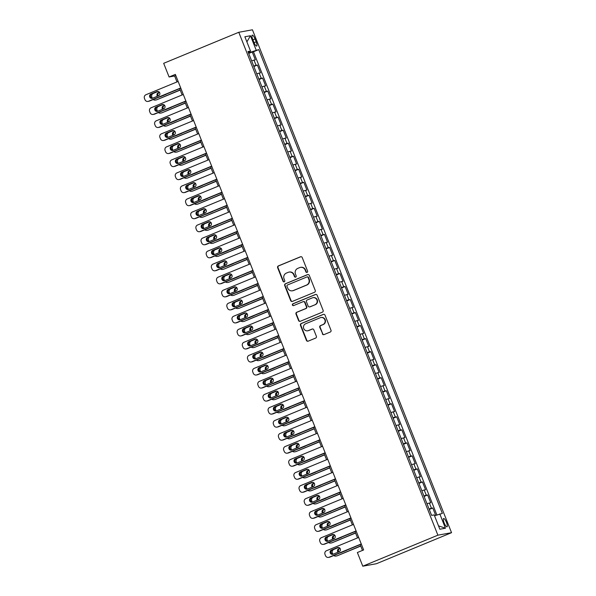 <?xml version="1.0" encoding="UTF-8"?>
<svg xmlns="http://www.w3.org/2000/svg" width="596" height="596" viewBox="0 0 596 596"><rect width="100%" height="100%" fill="white"/><g stroke="black" fill="none" stroke-linecap="round" stroke-linejoin="round"><path stroke-width="0.89" d="M307.089 272.387A0.961 0.931 -100.3 0 0 307.596 271.135L302.217 257.546A1.378 1.326 -100.3 0 0 300.481 256.779L278.362 265.913A1.378 1.326 -100.3 0 0 277.639 267.701L283.018 281.282A0.961 0.931 -100.3 0 0 284.232 281.826A0.961 0.931 -100.3 0 0 284.739 280.574L284.039 278.816A4.41 4.247 -100.3 0 1 286.356 273.102L288.196 272.342A4.41 4.247 -100.3 0 1 293.746 274.808L294.446 276.566A0.961 0.931 -100.3 0 0 295.661 277.103A0.961 0.931 -100.3 0 0 296.167 275.851L295.467 274.093A4.41 4.247 -100.3 0 1 297.784 268.379L299.624 267.619A4.41 4.247 -100.3 0 1 305.174 270.085L305.875 271.843A0.961 0.931 -100.3 0 0 307.089 272.387A0.961 0.931 -100.3 0 1 306.24 271.776L305.875 271.843M446.493 522.439A4.492 1.177 67.6 0 0 443.603 518.505A4.492 1.177 67.6 0 0 444.132 522.863A4.492 1.177 67.6 0 0 447.03 526.804A4.492 1.177 67.6 0 0 446.493 522.439M322.332 333.827A1.378 1.326 -100.3 0 0 324.068 334.594L330.273 332.032A1.378 1.326 -100.3 0 0 330.996 330.251L325.021 315.157A1.378 1.326 -100.3 0 0 323.285 314.39L301.174 323.524A1.378 1.326 -100.3 0 0 300.451 325.312L306.426 340.398A1.378 1.326 -100.3 0 0 308.154 341.173L315.656 338.074A1.378 1.326 -100.3 0 0 316.372 336.286L313.816 329.826A1.378 1.326 -100.3 0 0 312.08 329.059L308.363 330.594A3.688 3.554 -100.3 0 1 303.602 328.173A3.688 3.554 -100.3 0 1 305.659 323.755L320.216 317.735A3.688 3.554 -100.3 0 1 324.984 320.156A3.688 3.554 -100.3 0 1 322.928 324.582L320.499 325.58A1.378 1.326 -100.3 0 0 319.776 327.368L322.704 333.76A1.378 1.326 -100.3 0 0 323.993 334.624M238.78 32.281L163.677 63.31L169.093 76.988L175.351 74.403L363.627 549.937L357.369 552.522L362.785 566.2L437.889 535.178L238.78 32.281L252.436 29.8L451.545 532.69L437.889 535.178M314.532 292.264A1.378 1.326 -100.3 0 0 315.254 290.475L309.279 275.389A1.378 1.326 -100.3 0 0 307.543 274.614L285.424 283.748A1.378 1.326 -100.3 0 0 284.702 285.536L290.677 300.63A1.378 1.326 -100.3 0 0 292.413 301.397L314.532 292.264M317.147 295.273L323.121 310.36A1.378 1.326 -100.3 0 1 322.399 312.148L300.287 321.281A1.378 1.326 -100.3 0 1 298.551 320.514L295.996 314.055A1.378 1.326 -100.3 0 1 296.711 312.267L305.681 308.564A1.378 1.326 -100.3 0 0 306.404 306.776L304.712 302.492A1.378 1.326 -100.3 0 0 302.977 301.725L293.634 305.577A0.961 0.931 -100.3 0 1 292.39 304.943A0.961 0.931 -100.3 0 1 292.927 303.789L315.418 294.498A1.378 1.326 -100.3 0 1 317.147 295.273M435.691 515.354L432.778 507.993L429.247 509.446M429.06 508.984L431.43 508.239L429.366 503.024L430.714 502.778L427.623 494.963L424.091 496.423M423.905 495.954L426.274 495.209L424.21 489.994L425.559 489.748L422.46 481.933L418.928 483.393M418.75 482.924L421.119 482.179L419.055 476.971L420.396 476.725L417.304 468.903L413.773 470.363M413.587 469.894L415.956 469.149L413.892 463.941L415.241 463.695L412.149 455.88L408.618 457.333M408.431 456.871L410.8 456.126L408.737 450.911L410.085 450.665L406.986 442.85L403.455 444.311M403.268 443.841L405.638 443.096L403.574 437.881L404.922 437.635L401.831 429.82L398.299 431.28M398.113 430.811L400.482 430.066L398.419 424.859L399.767 424.613L396.668 416.79L393.144 418.25M392.958 417.781L395.327 417.036L393.263 411.829L394.604 411.583L391.512 403.768L387.981 405.22M387.795 404.751L390.164 404.013L388.1 398.798L389.449 398.553L386.357 390.738L382.826 392.198M382.639 391.728L385.009 390.983L382.945 385.768L384.293 385.523L381.194 377.708L377.663 379.168M377.484 378.698L379.846 377.953L377.782 372.738L379.13 372.5L376.039 364.678L372.507 366.138M372.321 365.668L374.69 364.923L372.627 359.716L373.975 359.47L370.876 351.655L367.352 353.108M367.166 352.638L369.535 351.893L367.471 346.686L368.812 346.44L365.72 338.625L362.189 340.078M362.003 339.616L364.372 338.871L362.308 333.656L363.657 333.41L360.565 325.595L357.034 327.055M356.848 326.586L359.217 325.841L357.153 320.626L358.501 320.387L355.402 312.565L351.871 314.025M351.692 313.556L354.061 312.811L351.998 307.603L353.339 307.357L350.247 299.535L346.716 300.995M346.529 300.526L348.898 299.781L346.835 294.573L348.183 294.327L345.091 286.512L341.56 287.965M341.374 287.503L343.743 286.758L341.679 281.543L343.028 281.297L339.929 273.482L336.397 274.942M336.211 274.473L338.58 273.728L336.517 268.513L337.865 268.267L334.773 260.452L331.242 261.912M331.056 261.443L333.425 260.698L331.361 255.49L332.71 255.244L329.61 247.422L326.087 248.882M325.9 248.413L328.269 247.668L326.206 242.46L327.547 242.214L324.455 234.399L320.924 235.852M320.737 235.39L323.106 234.645L321.043 229.43L322.391 229.184L319.3 221.369L315.768 222.83M315.582 222.36L317.951 221.615L315.887 216.4L317.236 216.154L314.137 208.339L310.605 209.799M310.427 209.33L312.788 208.585L310.725 203.378L312.073 203.132L308.981 195.309L305.45 196.769M305.264 196.3L307.633 195.555L305.569 190.347L306.918 190.102L303.818 182.287L300.295 183.739M300.108 183.277L302.477 182.532L300.414 177.317L301.755 177.072L298.663 169.257L295.132 170.717M294.945 170.247L297.315 169.502L295.251 164.287L296.599 164.042L293.508 156.226L289.976 157.687M289.79 157.217L292.159 156.472L290.096 151.257L291.444 151.019L288.345 143.196L284.814 144.657M284.635 144.187L287.004 143.442L284.94 138.235L286.281 137.989L283.189 130.174L279.658 131.627M279.472 131.157L281.841 130.412L279.777 125.205L281.126 124.959L278.034 117.144L274.503 118.604M274.316 118.135L276.686 117.39L274.622 112.175L275.97 111.929L272.871 104.114L269.34 105.574M269.154 105.105L271.523 104.36L269.459 99.145L270.808 98.906L267.716 91.084L264.184 92.544M263.998 92.075L266.367 91.33L264.304 86.122L265.652 85.876L262.553 78.061L259.029 79.514M258.843 79.044L261.212 78.299L259.148 73.092L260.489 72.846L257.397 65.031L253.68 66.022M253.866 66.484L257.397 65.031M252.749 39.381L253.881 42.249A4.351 1.14 67.6 0 0 256.682 46.056A4.351 1.14 67.6 0 0 256.168 41.832L255.036 38.963A4.351 1.14 67.6 0 0 252.227 35.149A4.351 1.14 67.6 0 0 252.749 39.381M434.521 515.778L442.366 513.409L258.731 49.602L248.487 52.895M439.781 513.879L445.458 528.212L439.848 529.233L434.179 514.899L431.593 515.369L247.958 51.561L250.543 51.092L244.867 36.766L250.476 35.745L256.153 50.071M436.853 514.937L253.479 51.777L252.242 52.001L255.334 59.816L251.616 60.807M261.212 78.299L262.553 78.061M266.367 91.33L267.716 91.084M271.523 104.36L272.871 104.114M276.686 117.39L278.034 117.144M281.841 130.412L283.189 130.174M287.004 143.442L288.345 143.196M292.159 156.472L293.508 156.226M297.315 169.502L298.663 169.257M302.477 182.532L303.818 182.287M307.633 195.555L308.981 195.309M312.788 208.585L314.137 208.339M317.951 221.615L319.3 221.369M323.106 234.645L324.455 234.399M328.269 247.668L329.61 247.422M333.425 260.698L334.773 260.452M338.58 273.728L339.929 273.482M343.743 286.758L345.091 286.512M348.898 299.781L350.247 299.535M354.061 312.811L355.402 312.565M359.217 325.841L360.565 325.595M364.372 338.871L365.72 338.625M369.535 351.893L370.876 351.655M374.69 364.923L376.039 364.678M379.846 377.953L381.194 377.708M385.009 390.983L386.357 390.738M390.164 404.013L391.512 403.768M395.327 417.036L396.668 416.79M400.482 430.066L401.831 429.82M405.638 443.096L406.986 442.85M410.8 456.126L412.149 455.88M415.956 469.149L417.304 468.903M421.119 482.179L422.46 481.933M426.274 495.209L427.623 494.963M431.43 508.239L432.778 507.993M249.664 52.411L249.381 51.688M362.785 566.2L376.434 563.719L451.545 532.69M169.093 76.988L174.628 75.983L176.982 81.928M179.634 88.625L182.138 94.958M184.79 101.655L187.293 107.98M189.945 114.678L192.456 121.01M195.108 127.708L197.611 134.04M200.263 140.738L202.774 147.07M205.419 153.768L207.93 160.093M210.582 166.791L213.085 173.123M215.737 179.821L218.248 186.153M220.9 192.851L223.403 199.183M226.055 205.881L228.559 212.213M231.211 218.903L233.721 225.236M236.374 231.933L238.877 238.266M241.529 244.963L244.04 251.296M246.692 257.993L249.195 264.326M251.847 271.024L254.35 277.349M257.003 284.046L259.513 290.379M262.166 297.076L264.669 303.409M267.321 310.106L269.832 316.439M272.476 323.136L274.987 329.461M277.639 336.159L280.142 342.491M282.795 349.189L285.305 355.521M287.957 362.219L290.461 368.551M293.113 375.249L295.616 381.574M298.268 388.272L300.779 394.604M303.431 401.302L305.934 407.634M308.586 414.332L311.097 420.664M313.749 427.362L316.252 433.694M318.905 440.384L321.408 446.717M324.06 453.414L326.571 459.747M329.223 466.445L331.726 472.777M334.378 479.475L336.889 485.807M339.534 492.505L342.044 498.83M344.697 505.527L347.2 511.86M349.852 518.557L352.363 524.89M355.015 531.587L357.518 537.92M360.17 544.617L362.465 550.413M175.783 75.498L174.628 75.983M248.711 53.461L252.242 52.001M253.479 51.777L258.731 49.602M248.241 52.269L250.543 51.092M259.148 73.092L256.779 73.837M264.304 86.122L261.935 86.867M269.459 99.145L267.09 99.89M274.622 112.175L272.253 112.92M279.777 125.205L277.408 125.95M284.94 138.235L282.571 138.98M290.096 151.257L287.726 152.002M295.251 164.287L292.882 165.032M300.414 177.317L298.045 178.062M305.569 190.347L303.2 191.093M310.725 203.378L308.363 204.123M315.887 216.4L313.518 217.145M321.043 229.43L318.674 230.175M326.206 242.46L323.837 243.205M331.361 255.49L328.992 256.235M336.517 268.513L334.147 269.258M341.679 281.543L339.31 282.288M346.835 294.573L344.466 295.318M351.998 307.603L349.629 308.348M357.153 320.626L354.784 321.371M362.308 333.656L359.939 334.401M367.471 346.686L365.102 347.431M372.627 359.716L370.258 360.461M377.782 372.738L375.42 373.483M382.945 385.768L380.576 386.513M388.1 398.798L385.731 399.543M393.263 411.829L390.894 412.574M398.419 424.859L396.049 425.604M403.574 437.881L401.205 438.626M408.737 450.911L406.368 451.656M413.892 463.941L411.523 464.686M419.055 476.971L416.686 477.716M424.21 489.994L421.841 490.739M429.366 503.024L426.997 503.769M246.886 41.869L250.476 35.745M445.458 528.212L438.522 525.881M306.24 271.776L305.547 270.018A4.41 4.247 -100.3 0 0 300.824 267.306L300.459 267.373M289.03 272.096L289.395 272.029A4.41 4.247 -100.3 0 1 294.119 274.741L294.811 276.499A0.961 0.931 -100.3 0 0 295.661 277.103M300.928 256.682A1.378 1.326 -100.3 0 0 300.846 256.712L278.727 265.846A1.378 1.326 -100.3 0 0 278.004 267.634L283.391 281.215A0.961 0.931 -100.3 0 0 284.232 281.826M307.99 274.518A1.378 1.326 -100.3 0 0 307.909 274.547L285.789 283.681A1.378 1.326 -100.3 0 0 285.067 285.469L291.042 300.563A1.378 1.326 -100.3 0 0 292.331 301.427M308.11 277.505A0.961 0.931 -100.3 0 0 306.895 276.961L287.488 284.985A0.961 0.931 -100.3 0 0 286.981 286.236L287.712 288.084A4.41 4.247 -100.3 0 0 293.262 290.557L306.538 285.074A4.41 4.247 -100.3 0 0 308.847 279.36L308.11 277.505L308.482 277.438A0.961 0.931 -100.3 0 0 307.447 276.842L307.082 276.909M292.435 290.803L292.8 290.736A4.41 4.247 -100.3 0 0 293.634 290.49L293.262 290.557M308.482 277.438L309.22 279.293A4.41 4.247 -100.3 0 1 306.903 285.007L293.634 290.49M303.237 301.643L303.602 301.576A1.378 1.326 -100.3 0 1 305.077 302.425L306.776 306.709A1.378 1.326 -100.3 0 1 306.053 308.497L297.084 312.2A1.378 1.326 -100.3 0 0 296.361 313.988L298.916 320.447A1.378 1.326 -100.3 0 0 300.205 321.311M315.858 294.402A1.378 1.326 -100.3 0 0 315.783 294.431L293.299 303.722A0.961 0.931 -100.3 0 0 293.634 305.577M314.993 304.72A3.688 3.554 -100.3 0 0 312.975 297.672A3.688 3.554 -100.3 0 0 312.282 297.881L307.156 299.997A1.378 1.326 -100.3 0 0 306.433 301.785L308.125 306.068A1.378 1.326 -100.3 0 0 309.86 306.836L315.358 304.653A3.688 3.554 -100.3 0 0 313.347 297.605L312.975 297.672M309.6 306.918L309.972 306.851A1.378 1.326 -100.3 0 0 310.233 306.769L309.86 306.836M315.358 304.653L310.233 306.769M320.916 317.534L321.281 317.467A3.688 3.554 -100.3 0 1 323.293 324.515L320.871 325.513A1.378 1.326 -100.3 0 0 320.149 327.301L322.704 333.76M307.67 330.795L308.043 330.728A3.688 3.554 -100.3 0 0 308.735 330.527L308.363 330.594M312.527 328.962A1.378 1.326 -100.3 0 0 312.453 328.992L308.735 330.527M323.732 314.293A1.378 1.326 -100.3 0 0 323.658 314.315L301.539 323.457A1.378 1.326 -100.3 0 0 300.816 325.245L306.791 340.331A1.378 1.326 -100.3 0 0 308.08 341.195M152.285 98.184L151.838 97.051A2.809 2.704 -100.3 0 1 153.306 93.408L158.044 91.449M180.141 89.907L156.808 99.755A2.809 2.704 79.7 0 1 156.279 99.912L155.355 100.076A2.809 2.704 -100.3 0 0 155.884 99.927M180.208 90.093L156.808 99.755M251.065 59.406L249.277 54.884M159.519 92.425L159.199 92.551A2.242 2.16 -100.3 0 0 158.238 95.881M159.244 97.044A2.242 2.16 -100.3 0 0 159.929 96.887L165.941 94.406A2.242 2.16 -100.3 0 0 166.537 94.034M159.4 92.253L158.275 92.723A2.242 2.16 -100.3 0 0 157.433 96.217M153.224 99.532A2.809 2.704 -100.3 0 0 155.355 100.076M180.715 87.962L148.508 101.268A2.809 2.704 -100.3 0 1 144.97 99.696L144.456 98.392A2.809 2.704 -100.3 0 1 145.931 94.749L178.137 81.451M147.979 101.424L148.903 101.253A2.809 2.704 79.7 0 0 149.432 101.096L180.789 88.148M152.554 98.236A2.242 2.16 79.7 0 1 149.648 96.761A2.242 2.16 79.7 0 1 150.9 94.064L156.904 91.583A2.242 2.16 79.7 0 1 159.81 93.058A2.242 2.16 79.7 0 1 158.558 95.747L152.554 98.236M152.576 98.221A2.242 2.16 79.7 0 1 151.824 93.892L157.798 91.426M157.441 111.214L156.994 110.081A2.809 2.704 -100.3 0 1 158.469 106.438L163.207 104.479M185.296 102.937L161.97 112.786A2.809 2.704 79.7 0 1 161.441 112.942L160.518 113.106A2.809 2.704 -100.3 0 0 161.047 112.949M185.371 103.115L161.97 112.786M256.22 72.436L254.432 67.914M164.675 105.447L164.362 105.581A2.242 2.16 -100.3 0 0 163.401 108.912M164.407 110.074A2.242 2.16 -100.3 0 0 165.085 109.917L171.097 107.436A2.242 2.16 -100.3 0 0 171.693 107.064M164.556 105.283L163.438 105.745A2.242 2.16 -100.3 0 0 162.596 109.239M158.38 112.562A2.809 2.704 -100.3 0 0 160.518 113.106M162.604 124.244L162.149 123.104A2.809 2.704 -100.3 0 1 163.624 119.468L168.363 117.509M190.452 115.959L167.126 125.816A2.809 2.704 79.7 0 1 166.597 125.965L165.673 126.136A2.809 2.704 -100.3 0 0 166.202 125.98M190.526 116.145L167.126 125.816M261.383 85.459L259.588 80.944M169.838 118.477L169.517 118.611A2.242 2.16 -100.3 0 0 168.556 121.942M169.562 123.104A2.242 2.16 -100.3 0 0 170.247 122.947L176.252 120.466A2.242 2.16 -100.3 0 0 176.856 120.087M169.718 118.313L168.594 118.775A2.242 2.16 -100.3 0 0 167.752 122.269M163.542 125.592A2.809 2.704 -100.3 0 0 165.673 126.136M167.759 137.274L167.312 136.134A2.809 2.704 -100.3 0 1 168.78 132.491L173.525 130.539M195.615 128.989L172.281 138.838A2.809 2.704 79.7 0 1 171.752 138.995L170.836 139.166A2.809 2.704 -100.3 0 0 171.365 139.01M195.689 129.176L172.281 138.838M266.539 98.489L264.751 93.974M174.993 131.507L174.673 131.634A2.242 2.16 -100.3 0 0 173.712 134.964M174.717 136.126A2.242 2.16 -100.3 0 0 175.403 135.977L181.415 133.489A2.242 2.16 -100.3 0 0 182.011 133.117M174.874 131.344L173.756 131.805A2.242 2.16 -100.3 0 0 172.915 135.299M168.698 138.615A2.809 2.704 -100.3 0 0 170.836 139.166M172.922 150.296L172.468 149.164A2.809 2.704 -100.3 0 1 173.943 145.521L178.681 143.561M200.77 142.019L177.444 151.868A2.809 2.704 79.7 0 1 176.915 152.025L175.991 152.189A2.809 2.704 -100.3 0 0 176.52 152.04M200.845 142.206L177.444 151.868M271.694 111.519L269.906 106.997M180.156 144.537L179.836 144.664A2.242 2.16 -100.3 0 0 178.874 147.994M179.88 149.156A2.242 2.16 -100.3 0 0 180.566 149L186.57 146.519A2.242 2.16 -100.3 0 0 187.166 146.147M180.037 144.374L178.912 144.835A2.242 2.16 -100.3 0 0 178.07 148.329M173.853 151.645A2.809 2.704 -100.3 0 0 175.991 152.189M185.877 100.992L153.664 114.298A2.809 2.704 -100.3 0 1 150.132 112.726L149.618 111.422A2.809 2.704 -100.3 0 1 151.086 107.779L183.3 94.473M153.135 114.447L154.059 114.283A2.809 2.704 79.7 0 0 154.588 114.127L185.952 101.171M157.709 111.258A2.242 2.16 79.7 0 1 154.804 109.783A2.242 2.16 79.7 0 1 156.055 107.094L162.067 104.613A2.242 2.16 79.7 0 1 164.965 106.081A2.242 2.16 79.7 0 1 163.714 108.777L157.709 111.258M157.739 111.251A2.242 2.16 79.7 0 1 156.979 106.922L162.961 104.456M191.033 114.015L158.827 127.321A2.809 2.704 -100.3 0 1 155.288 125.749L154.774 124.452A2.809 2.704 -100.3 0 1 156.249 120.809L188.455 107.504M158.298 127.477L159.214 127.313A2.809 2.704 79.7 0 0 159.75 127.157L191.107 114.201M162.864 124.288A2.242 2.16 79.7 0 1 159.966 122.813A2.242 2.16 79.7 0 1 161.218 120.116L167.223 117.636A2.242 2.16 79.7 0 1 170.128 119.111A2.242 2.16 79.7 0 1 168.877 121.808L162.864 124.288M162.894 124.281A2.242 2.16 79.7 0 1 162.142 119.952L168.117 117.479M196.196 127.045L163.982 140.351A2.809 2.704 -100.3 0 1 160.451 138.779L159.929 137.475A2.809 2.704 -100.3 0 1 161.404 133.839L193.611 120.534M163.453 140.507L164.377 140.336A2.809 2.704 79.7 0 0 164.906 140.187L196.263 127.231M168.027 137.318A2.242 2.16 79.7 0 1 165.122 135.843A2.242 2.16 79.7 0 1 166.373 133.146L172.386 130.666A2.242 2.16 79.7 0 1 175.284 132.141A2.242 2.16 79.7 0 1 174.032 134.838L168.027 137.318M168.057 137.304A2.242 2.16 79.7 0 1 167.297 132.982L173.28 130.509M201.351 140.075L169.137 153.381A2.809 2.704 -100.3 0 1 165.606 151.809L165.092 150.505A2.809 2.704 -100.3 0 1 166.56 146.862L198.773 133.564M168.608 153.537L169.532 153.366A2.809 2.704 79.7 0 0 170.061 153.209L201.426 140.261M173.183 150.348A2.242 2.16 79.7 0 1 170.285 148.873A2.242 2.16 79.7 0 1 171.536 146.176L177.541 143.696A2.242 2.16 79.7 0 1 180.446 145.171A2.242 2.16 79.7 0 1 179.195 147.86L173.183 150.348M173.213 150.334A2.242 2.16 79.7 0 1 172.453 146.005L178.435 143.539M178.077 163.326L177.63 162.194A2.809 2.704 -100.3 0 1 179.098 158.551L183.836 156.592M205.933 155.049L182.6 164.898A2.809 2.704 79.7 0 1 182.071 165.055L181.147 165.219A2.809 2.704 -100.3 0 0 181.676 165.062M206 155.228L182.6 164.898M276.857 124.549L275.069 120.027M185.311 157.56L184.991 157.694A2.242 2.16 -100.3 0 0 184.03 161.024M185.036 162.186A2.242 2.16 -100.3 0 0 185.721 162.03L191.726 159.549A2.242 2.16 -100.3 0 0 192.329 159.177M185.192 157.396L184.067 157.865A2.242 2.16 -100.3 0 0 183.225 161.352M179.016 164.675A2.809 2.704 -100.3 0 0 181.147 165.219M206.507 153.105L174.3 166.411A2.809 2.704 -100.3 0 1 170.761 164.839L170.247 163.535A2.809 2.704 -100.3 0 1 171.722 159.892L203.929 146.586M173.771 166.567L174.695 166.396A2.809 2.704 79.7 0 0 175.224 166.239L206.581 153.284M178.338 163.371A2.242 2.16 79.7 0 1 175.44 161.903A2.242 2.16 79.7 0 1 176.692 159.206L182.696 156.726A2.242 2.16 79.7 0 1 185.602 158.201A2.242 2.16 79.7 0 1 184.35 160.89L178.338 163.371A2.242 2.16 79.7 0 1 177.615 159.035L183.59 156.569M183.233 176.356L182.786 175.217A2.809 2.704 -100.3 0 1 184.261 171.581L188.999 169.622M211.088 168.079L187.762 177.928A2.809 2.704 79.7 0 1 187.233 178.077L186.31 178.249A2.809 2.704 -100.3 0 0 186.839 178.092M211.163 168.258L187.762 177.928M282.012 137.579L280.224 133.057M190.467 170.59L190.154 170.724A2.242 2.16 -100.3 0 0 189.193 174.054M190.191 175.217A2.242 2.16 -100.3 0 0 190.876 175.06L196.889 172.579A2.242 2.16 -100.3 0 0 197.485 172.199M190.347 170.426L189.23 170.888A2.242 2.16 -100.3 0 0 188.388 174.382M184.171 177.705A2.809 2.704 -100.3 0 0 186.31 178.249M211.669 166.135L179.456 179.433A2.809 2.704 -100.3 0 1 175.924 177.861L175.403 176.565A2.809 2.704 -100.3 0 1 176.878 172.922L209.092 159.616M178.927 179.59L179.85 179.426A2.809 2.704 79.7 0 0 180.379 179.269L211.744 166.314M183.501 176.401A2.242 2.16 79.7 0 1 180.595 174.926A2.242 2.16 79.7 0 1 181.847 172.237L187.859 169.748A2.242 2.16 79.7 0 1 190.757 171.223A2.242 2.16 79.7 0 1 189.506 173.92L183.501 176.401M183.531 176.394A2.242 2.16 79.7 0 1 182.771 172.065L188.753 169.592M188.396 189.386L187.941 188.247A2.809 2.704 -100.3 0 1 189.416 184.611L194.154 182.652M216.244 181.102L192.918 190.951A2.809 2.704 79.7 0 1 192.389 191.107L191.465 191.279A2.809 2.704 -100.3 0 0 191.994 191.122M216.318 181.288L192.918 190.951M287.175 150.602L285.38 146.087M195.63 183.62L195.309 183.754A2.242 2.16 -100.3 0 0 194.348 187.077M195.354 188.239A2.242 2.16 -100.3 0 0 196.039 188.09L202.044 185.609A2.242 2.16 -100.3 0 0 202.64 185.229M195.51 183.456L194.385 183.918A2.242 2.16 -100.3 0 0 193.544 187.412M189.327 190.727A2.809 2.704 -100.3 0 0 191.465 191.279M216.825 179.158L184.618 192.463A2.809 2.704 -100.3 0 1 181.08 190.891L180.566 189.588A2.809 2.704 -100.3 0 1 182.033 185.952L214.247 172.646M184.089 192.62L185.006 192.456A2.809 2.704 79.7 0 0 185.535 192.299L216.899 179.344M188.656 189.431A2.242 2.16 79.7 0 1 185.758 187.956A2.242 2.16 79.7 0 1 187.01 185.259L193.015 182.778A2.242 2.16 79.7 0 1 195.92 184.253A2.242 2.16 79.7 0 1 194.668 186.95L188.656 189.431A2.242 2.16 79.7 0 1 187.926 185.095L193.909 182.622M193.551 202.409L193.104 201.277A2.809 2.704 -100.3 0 1 194.572 197.634L199.317 195.674M221.407 194.132L198.073 203.981A2.809 2.704 79.7 0 1 197.544 204.137L196.62 204.309A2.809 2.704 -100.3 0 0 197.149 204.152M221.474 194.318L198.073 203.981M292.331 163.632L290.543 159.11M200.785 196.65L200.465 196.777A2.242 2.16 -100.3 0 0 199.504 200.107M200.509 201.269A2.242 2.16 -100.3 0 0 201.195 201.113L207.207 198.632A2.242 2.16 -100.3 0 0 207.803 198.259M200.666 196.486L199.548 196.948A2.242 2.16 -100.3 0 0 198.699 200.442M194.49 203.757A2.809 2.704 -100.3 0 0 196.62 204.309M221.988 192.188L189.774 205.493A2.809 2.704 -100.3 0 1 186.235 203.921L185.721 202.618A2.809 2.704 -100.3 0 1 187.196 198.982L219.403 185.676M189.245 205.65L190.169 205.478A2.809 2.704 79.7 0 0 190.698 205.322L222.055 192.374M193.819 202.461A2.242 2.16 79.7 0 1 190.914 200.986A2.242 2.16 79.7 0 1 192.165 198.289L198.177 195.808A2.242 2.16 79.7 0 1 201.075 197.283A2.242 2.16 79.7 0 1 199.824 199.98L193.819 202.461M193.842 202.446A2.242 2.16 79.7 0 1 193.089 198.125L199.071 195.652M198.714 215.439L198.259 214.307A2.809 2.704 -100.3 0 1 199.735 210.664L204.473 208.704M226.562 207.162L203.236 217.011A2.809 2.704 79.7 0 1 202.707 217.167L201.783 217.331A2.809 2.704 -100.3 0 0 202.312 217.175M226.636 207.341L203.236 217.011M297.486 176.662L295.698 172.14M205.94 209.673L205.627 209.807A2.242 2.16 -100.3 0 0 204.666 213.137M206.134 214.106A2.242 2.16 -100.3 0 0 206.38 214.135L212.362 211.662A2.242 2.16 -100.3 0 0 212.958 211.289M205.829 209.509L204.704 209.978A2.242 2.16 -100.3 0 0 203.862 213.472M205.672 214.299A2.242 2.16 -100.3 0 0 206.35 214.143M199.645 216.788A2.809 2.704 -100.3 0 0 201.783 217.331M203.869 228.469L203.415 227.329A2.809 2.704 -100.3 0 1 204.89 223.694L209.628 221.734M231.725 220.192L208.391 230.041A2.809 2.704 79.7 0 1 207.862 230.198L206.939 230.361A2.809 2.704 -100.3 0 0 207.468 230.205M231.792 220.371L208.391 230.041M302.649 189.692L300.853 185.17M211.103 222.703L210.783 222.837A2.242 2.16 -100.3 0 0 209.822 226.167M210.828 227.329A2.242 2.16 -100.3 0 0 211.513 227.173L217.518 224.692A2.242 2.16 -100.3 0 0 218.121 224.32M210.984 222.539L209.859 223.001A2.242 2.16 -100.3 0 0 209.017 226.495M204.808 229.818A2.809 2.704 -100.3 0 0 206.939 230.361M209.025 241.499L208.578 240.359A2.809 2.704 -100.3 0 1 210.045 236.724L214.791 234.764M236.88 233.215L213.547 243.064A2.809 2.704 79.7 0 1 213.018 243.22L212.101 243.391A2.809 2.704 -100.3 0 0 212.63 243.235M236.955 233.401L213.547 243.064M307.804 202.715L306.016 198.2M216.259 235.733L215.938 235.867A2.242 2.16 -100.3 0 0 214.985 239.19M216.452 240.166A2.242 2.16 -100.3 0 0 216.698 240.188L222.68 237.722A2.242 2.16 -100.3 0 0 223.276 237.342M216.139 235.569L215.022 236.031A2.242 2.16 -100.3 0 0 214.18 239.525M215.983 240.359A2.242 2.16 -100.3 0 0 216.668 240.203M209.963 242.84A2.809 2.704 -100.3 0 0 212.101 243.391M214.188 254.529L213.733 253.389A2.809 2.704 -100.3 0 1 215.208 249.746L219.946 247.794M242.036 246.245L218.71 256.094A2.809 2.704 79.7 0 1 218.181 256.25L217.257 256.422A2.809 2.704 -100.3 0 0 217.786 256.265M242.11 246.431L218.71 256.094M312.96 215.745L311.172 211.222M221.421 248.763L221.101 248.89A2.242 2.16 -100.3 0 0 220.14 252.22M221.146 253.382A2.242 2.16 -100.3 0 0 221.831 253.225L227.836 250.745A2.242 2.16 -100.3 0 0 228.432 250.372M221.302 248.599L220.177 249.061A2.242 2.16 -100.3 0 0 219.335 252.555M215.119 255.87A2.809 2.704 -100.3 0 0 217.257 256.422M219.343 267.552L218.896 266.419A2.809 2.704 -100.3 0 1 220.364 262.776L225.102 260.817M247.198 259.275L223.865 269.124A2.809 2.704 79.7 0 1 223.336 269.28L222.412 269.444A2.809 2.704 -100.3 0 0 222.941 269.288M247.265 259.454L223.865 269.124M318.122 228.775L316.334 224.252M226.577 261.786L226.256 261.92A2.242 2.16 -100.3 0 0 225.295 265.25M226.771 266.218A2.242 2.16 -100.3 0 0 227.016 266.248L232.999 263.775A2.242 2.16 -100.3 0 0 233.595 263.402M226.458 261.622L225.333 262.091A2.242 2.16 -100.3 0 0 224.491 265.585M226.301 266.412A2.242 2.16 -100.3 0 0 226.987 266.256M220.282 268.9A2.809 2.704 -100.3 0 0 222.412 269.444M224.498 280.582L224.051 279.442A2.809 2.704 -100.3 0 1 225.526 275.806L230.265 273.847M252.354 272.305L229.028 282.154A2.809 2.704 79.7 0 1 228.499 282.31L227.575 282.474A2.809 2.704 -100.3 0 0 228.104 282.318M252.428 272.484L229.028 282.154M323.278 241.805L321.49 237.282M231.732 274.816L231.419 274.95A2.242 2.16 -100.3 0 0 230.458 278.28M231.464 279.442A2.242 2.16 -100.3 0 0 232.142 279.286L238.154 276.805A2.242 2.16 -100.3 0 0 238.75 276.432M231.613 274.652L230.496 275.114A2.242 2.16 -100.3 0 0 229.654 278.608M225.437 281.93A2.809 2.704 -100.3 0 0 227.575 282.474M229.661 293.612L229.207 292.472A2.809 2.704 -100.3 0 1 230.682 288.837L235.42 286.877M257.509 285.328L234.183 295.176A2.809 2.704 79.7 0 1 233.654 295.333L232.731 295.504A2.809 2.704 -100.3 0 0 233.26 295.348M257.584 285.514L234.183 295.176M328.441 254.827L326.645 250.313M236.895 287.846L236.575 287.98A2.242 2.16 -100.3 0 0 235.614 291.31M237.089 292.278A2.242 2.16 -100.3 0 0 237.335 292.301L243.31 289.835A2.242 2.16 -100.3 0 0 243.913 289.455M236.776 287.682L235.651 288.144A2.242 2.16 -100.3 0 0 234.809 291.638M236.619 292.472A2.242 2.16 -100.3 0 0 237.305 292.316M230.6 294.953A2.809 2.704 -100.3 0 0 232.731 295.504M234.817 306.642L234.37 305.502A2.809 2.704 -100.3 0 1 235.837 301.859L240.583 299.907M262.672 298.358L239.339 308.207A2.809 2.704 79.7 0 1 238.81 308.363L237.893 308.534A2.809 2.704 -100.3 0 0 238.422 308.378M262.747 298.544L239.339 308.207M333.596 267.857L331.808 263.343M242.05 300.876L241.73 301.002A2.242 2.16 -100.3 0 0 240.769 304.332M241.775 305.495A2.242 2.16 -100.3 0 0 242.46 305.346L248.472 302.857A2.242 2.16 -100.3 0 0 249.068 302.485M241.931 300.712L240.814 301.174A2.242 2.16 -100.3 0 0 239.972 304.668M235.755 307.983A2.809 2.704 -100.3 0 0 237.893 308.534M239.979 319.665L239.525 318.532A2.809 2.704 -100.3 0 1 241 314.889L245.738 312.93M267.827 311.388L244.502 321.237A2.809 2.704 79.7 0 1 243.973 321.393L243.049 321.557A2.809 2.704 -100.3 0 0 243.578 321.408M267.902 311.574L244.502 321.237M338.751 280.887L336.964 276.365M247.213 313.906L246.893 314.032A2.242 2.16 -100.3 0 0 245.932 317.363M247.4 318.331A2.242 2.16 -100.3 0 0 247.645 318.361L253.628 315.887A2.242 2.16 -100.3 0 0 254.224 315.515M247.094 313.734L245.969 314.204A2.242 2.16 -100.3 0 0 245.127 317.698M246.938 318.525A2.242 2.16 -100.3 0 0 247.623 318.368M240.911 321.013A2.809 2.704 -100.3 0 0 243.049 321.557M245.135 332.695L244.688 331.555A2.809 2.704 -100.3 0 1 246.155 327.919L250.894 325.96M272.99 324.418L249.657 334.267A2.809 2.704 79.7 0 1 249.128 334.423L248.204 334.587A2.809 2.704 -100.3 0 0 248.733 334.43M273.057 324.596L249.657 334.267M343.914 293.917L342.126 289.395M252.369 326.928L252.048 327.062A2.242 2.16 -100.3 0 0 251.087 330.393M252.093 331.555A2.242 2.16 -100.3 0 0 252.779 331.398L258.783 328.918A2.242 2.16 -100.3 0 0 259.387 328.545M252.25 326.764L251.125 327.226A2.242 2.16 -100.3 0 0 250.283 330.72M246.073 334.043A2.809 2.704 -100.3 0 0 248.204 334.587M250.29 345.725L249.843 344.585A2.809 2.704 -100.3 0 1 251.318 340.949L256.056 338.99M278.146 337.44L254.82 347.297A2.809 2.704 79.7 0 1 254.291 347.446L253.367 347.617A2.809 2.704 -100.3 0 0 253.896 347.461M278.22 337.627L254.82 347.297M349.07 306.94L347.282 302.425M257.524 339.958L257.211 340.092A2.242 2.16 -100.3 0 0 256.25 343.423M257.248 344.585A2.242 2.16 -100.3 0 0 257.934 344.428L263.946 341.948A2.242 2.16 -100.3 0 0 264.542 341.568M257.405 339.795L256.287 340.256A2.242 2.16 -100.3 0 0 255.446 343.75M251.229 347.073A2.809 2.704 -100.3 0 0 253.367 347.617M255.453 358.755L254.999 357.615A2.809 2.704 -100.3 0 1 256.474 353.972L261.212 352.02M283.301 350.47L259.975 360.319A2.809 2.704 79.7 0 1 259.446 360.476L258.522 360.647A2.809 2.704 -100.3 0 0 259.051 360.491M283.376 350.657L259.975 360.319M354.233 319.97L352.437 315.455M262.687 352.988L262.367 353.115A2.242 2.16 -100.3 0 0 261.406 356.445M262.411 357.607A2.242 2.16 -100.3 0 0 263.097 357.458L269.101 354.97A2.242 2.16 -100.3 0 0 269.697 354.598M262.568 352.825L261.443 353.286A2.242 2.16 -100.3 0 0 260.601 356.78M256.384 360.096A2.809 2.704 -100.3 0 0 258.522 360.647M227.143 205.218L194.929 218.523A2.809 2.704 -100.3 0 1 191.398 216.951L190.884 215.648A2.809 2.704 -100.3 0 1 192.352 212.005L224.565 198.699M194.4 218.68L195.324 218.508A2.809 2.704 79.7 0 0 195.853 218.352L227.218 205.397M198.975 215.484A2.242 2.16 79.7 0 1 196.069 214.016A2.242 2.16 79.7 0 1 197.321 211.319L203.333 208.838A2.242 2.16 79.7 0 1 206.231 210.314A2.242 2.16 79.7 0 1 204.987 213.003L198.975 215.484A2.242 2.16 79.7 0 1 198.245 211.148L204.227 208.682M232.298 218.248L200.092 231.546A2.809 2.704 -100.3 0 1 196.553 229.981L196.039 228.678A2.809 2.704 -100.3 0 1 197.514 225.035L229.721 211.729M199.563 231.702L200.487 231.539A2.809 2.704 79.7 0 0 201.016 231.382L232.373 218.427M204.13 228.514A2.242 2.16 79.7 0 1 201.232 227.039A2.242 2.16 79.7 0 1 202.484 224.349L208.488 221.861A2.242 2.16 79.7 0 1 211.394 223.336A2.242 2.16 79.7 0 1 210.142 226.033L204.13 228.514M204.16 228.506A2.242 2.16 79.7 0 1 203.407 224.178L209.382 221.712M237.461 231.27L205.248 244.576A2.809 2.704 -100.3 0 1 201.716 243.004L201.195 241.7A2.809 2.704 -100.3 0 1 202.67 238.065L234.884 224.759M204.719 244.732L205.642 244.569A2.809 2.704 79.7 0 0 206.171 244.412L237.528 231.457M209.293 241.544A2.242 2.16 79.7 0 1 206.387 240.069A2.242 2.16 79.7 0 1 207.639 237.372L213.651 234.891A2.242 2.16 79.7 0 1 216.549 236.366A2.242 2.16 79.7 0 1 215.298 239.063L209.293 241.544A2.242 2.16 79.7 0 1 208.563 237.208L214.545 234.735M242.617 244.3L210.41 257.606A2.809 2.704 -100.3 0 1 206.872 256.034L206.358 254.73A2.809 2.704 -100.3 0 1 207.825 251.095L240.039 237.789M209.881 257.763L210.798 257.591A2.809 2.704 79.7 0 0 211.327 257.435L242.691 244.487M214.448 254.574A2.242 2.16 79.7 0 1 211.55 253.099A2.242 2.16 79.7 0 1 212.802 250.402L218.806 247.921A2.242 2.16 79.7 0 1 221.712 249.396A2.242 2.16 79.7 0 1 220.46 252.093L214.448 254.574M214.478 254.559A2.242 2.16 79.7 0 1 213.718 250.238L219.7 247.765M247.772 257.33L215.566 270.636A2.809 2.704 -100.3 0 1 212.027 269.064L211.513 267.76A2.809 2.704 -100.3 0 1 212.988 264.117L245.194 250.819M215.037 270.793L215.961 270.621A2.809 2.704 79.7 0 0 216.49 270.465L247.847 257.509M219.611 267.604A2.242 2.16 79.7 0 1 216.706 266.129A2.242 2.16 79.7 0 1 217.957 263.432L223.962 260.951A2.242 2.16 79.7 0 1 226.867 262.426A2.242 2.16 79.7 0 1 225.616 265.116L219.611 267.604A2.242 2.16 79.7 0 1 218.881 263.261L223.962 260.951M252.935 270.361L220.721 283.666A2.809 2.704 -100.3 0 1 217.19 282.094L216.676 280.791A2.809 2.704 -100.3 0 1 218.143 277.147L250.357 263.842M220.192 283.815L221.116 283.651A2.809 2.704 79.7 0 0 221.645 283.495L253.009 270.539M224.766 280.627A2.242 2.16 79.7 0 1 221.861 279.151A2.242 2.16 79.7 0 1 223.113 276.462L229.125 273.981A2.242 2.16 79.7 0 1 232.023 275.449A2.242 2.16 79.7 0 1 230.771 278.146L224.766 280.627M224.796 280.619A2.242 2.16 79.7 0 1 224.036 276.291L230.019 273.825M258.09 283.383L225.884 296.689A2.809 2.704 -100.3 0 1 222.345 295.117L221.831 293.813A2.809 2.704 -100.3 0 1 223.306 290.178L255.513 276.872M225.355 296.845L226.271 296.681A2.809 2.704 79.7 0 0 226.808 296.525L258.165 283.569M229.922 293.657A2.242 2.16 79.7 0 1 227.024 292.182A2.242 2.16 79.7 0 1 228.275 289.485L234.28 287.004A2.242 2.16 79.7 0 1 237.186 288.479A2.242 2.16 79.7 0 1 235.934 291.176L229.922 293.657M229.952 293.642A2.242 2.16 79.7 0 1 229.199 289.321L234.28 287.004M263.253 296.413L231.039 309.719A2.809 2.704 -100.3 0 1 227.508 308.147L226.987 306.843A2.809 2.704 -100.3 0 1 228.462 303.208L260.668 289.902M230.51 309.875L231.434 309.704A2.809 2.704 79.7 0 0 231.963 309.555L263.32 296.599M235.085 306.687A2.242 2.16 79.7 0 1 232.179 305.212A2.242 2.16 79.7 0 1 233.431 302.515L239.443 300.034A2.242 2.16 79.7 0 1 242.341 301.509A2.242 2.16 79.7 0 1 241.089 304.206L235.085 306.687M235.115 306.672A2.242 2.16 79.7 0 1 234.355 302.351L240.337 299.877M268.409 309.443L236.195 322.749A2.809 2.704 -100.3 0 1 232.663 321.177L232.149 319.873A2.809 2.704 -100.3 0 1 233.617 316.23L265.831 302.932M235.666 322.905L236.59 322.734A2.809 2.704 79.7 0 0 237.119 322.578L268.483 309.629M240.24 319.717A2.242 2.16 79.7 0 1 237.342 318.242A2.242 2.16 79.7 0 1 238.594 315.545L244.598 313.064A2.242 2.16 79.7 0 1 247.504 314.539A2.242 2.16 79.7 0 1 246.252 317.228L240.24 319.717M240.27 319.702A2.242 2.16 79.7 0 1 239.51 315.373L244.598 313.064M273.564 322.473L241.358 335.779A2.809 2.704 -100.3 0 1 237.819 334.207L237.305 332.903A2.809 2.704 -100.3 0 1 238.78 329.26L270.986 315.954M240.829 335.928L241.752 335.764A2.809 2.704 79.7 0 0 242.281 335.608L273.639 322.652M245.396 332.739A2.242 2.16 79.7 0 1 242.498 331.264A2.242 2.16 79.7 0 1 243.749 328.575L249.754 326.094A2.242 2.16 79.7 0 1 252.659 327.562A2.242 2.16 79.7 0 1 251.408 330.259L245.396 332.739M245.425 332.732A2.242 2.16 79.7 0 1 244.673 328.403L250.648 325.938M278.727 335.496L246.513 348.802A2.809 2.704 -100.3 0 1 242.982 347.23L242.46 345.933A2.809 2.704 -100.3 0 1 243.935 342.29L276.149 328.985M245.984 348.958L246.908 348.794A2.809 2.704 79.7 0 0 247.437 348.638L278.801 335.682M250.558 345.769A2.242 2.16 79.7 0 1 247.653 344.294A2.242 2.16 79.7 0 1 248.905 341.597L254.917 339.117A2.242 2.16 79.7 0 1 257.815 340.592A2.242 2.16 79.7 0 1 256.563 343.289L250.558 345.769M250.588 345.755A2.242 2.16 79.7 0 1 249.828 341.433L254.917 339.117M283.882 348.526L251.676 361.832A2.809 2.704 -100.3 0 1 248.137 360.26L247.623 358.956A2.809 2.704 -100.3 0 1 249.091 355.32L281.305 342.015M251.147 361.988L252.063 361.817A2.809 2.704 79.7 0 0 252.592 361.668L283.957 348.712M255.714 358.799A2.242 2.16 79.7 0 1 252.816 357.324A2.242 2.16 79.7 0 1 254.067 354.627L260.072 352.147A2.242 2.16 79.7 0 1 262.978 353.622A2.242 2.16 79.7 0 1 261.726 356.319L255.714 358.799M255.744 358.785A2.242 2.16 79.7 0 1 254.984 354.464L260.966 351.99M260.608 371.777L260.161 370.645A2.809 2.704 -100.3 0 1 261.629 367.002L266.375 365.043M288.464 363.5L265.131 373.349A2.809 2.704 79.7 0 1 264.602 373.506L263.678 373.67A2.809 2.704 -100.3 0 0 264.207 373.521M288.531 363.687L265.131 373.349M359.388 333L357.6 328.478M267.842 366.019L267.522 366.145A2.242 2.16 -100.3 0 0 266.561 369.475M267.567 370.637A2.242 2.16 -100.3 0 0 268.252 370.481L274.264 368A2.242 2.16 -100.3 0 0 274.86 367.628M267.723 365.855L266.606 366.316A2.242 2.16 -100.3 0 0 265.756 369.811M261.547 373.126A2.809 2.704 -100.3 0 0 263.678 373.67M265.771 384.807L265.317 383.675A2.809 2.704 -100.3 0 1 266.792 380.032L271.53 378.073M293.619 376.53L270.293 386.379A2.809 2.704 79.7 0 1 269.764 386.536L268.841 386.7A2.809 2.704 -100.3 0 0 269.37 386.543M293.694 376.709L270.293 386.379M364.543 346.03L362.755 341.508M272.998 379.041L272.685 379.175A2.242 2.16 -100.3 0 0 271.724 382.505M272.73 383.668A2.242 2.16 -100.3 0 0 273.408 383.511L279.42 381.03A2.242 2.16 -100.3 0 0 280.016 380.658M272.886 378.877L271.761 379.347A2.242 2.16 -100.3 0 0 270.919 382.833M266.703 386.156A2.809 2.704 -100.3 0 0 268.841 386.7M270.927 397.837L270.472 396.698A2.809 2.704 -100.3 0 1 271.947 393.062L276.686 391.103M298.782 389.56L275.449 399.409A2.809 2.704 79.7 0 1 274.92 399.558L273.996 399.73A2.809 2.704 -100.3 0 0 274.525 399.573M298.849 389.739L275.449 399.409M369.706 359.06L367.911 354.538M278.161 392.071L277.84 392.205A2.242 2.16 -100.3 0 0 276.879 395.535M277.885 396.698A2.242 2.16 -100.3 0 0 278.57 396.541L284.575 394.06A2.242 2.16 -100.3 0 0 285.179 393.68M278.041 391.907L276.916 392.369A2.242 2.16 -100.3 0 0 276.075 395.863M271.865 399.186A2.809 2.704 -100.3 0 0 273.996 399.73M276.082 410.868L275.635 409.728A2.809 2.704 -100.3 0 1 277.103 406.092L281.848 404.133M303.938 402.583L280.604 412.432A2.809 2.704 79.7 0 1 280.075 412.588L279.159 412.76A2.809 2.704 -100.3 0 0 279.688 412.603M304.012 402.769L280.604 412.432M374.862 372.083L373.074 367.568M283.316 405.101L282.996 405.235A2.242 2.16 -100.3 0 0 282.042 408.558M283.04 409.72A2.242 2.16 -100.3 0 0 283.726 409.571L289.738 407.09A2.242 2.16 -100.3 0 0 290.334 406.71M283.197 404.937L282.079 405.399A2.242 2.16 -100.3 0 0 281.238 408.893M277.021 412.208A2.809 2.704 -100.3 0 0 279.159 412.76M289.045 361.556L256.831 374.862A2.809 2.704 -100.3 0 1 253.293 373.29L252.779 371.986A2.809 2.704 -100.3 0 1 254.254 368.343L286.46 355.045M256.302 375.018L257.226 374.847A2.809 2.704 79.7 0 0 257.755 374.69L289.112 361.742M260.877 371.829A2.242 2.16 79.7 0 1 257.971 370.354A2.242 2.16 79.7 0 1 259.223 367.657L265.235 365.177A2.242 2.16 79.7 0 1 268.133 366.652A2.242 2.16 79.7 0 1 266.881 369.341L260.877 371.829M260.899 371.815A2.242 2.16 79.7 0 1 260.147 367.486L266.129 365.02M294.2 374.586L261.987 387.892A2.809 2.704 -100.3 0 1 258.455 386.32L257.941 385.016A2.809 2.704 -100.3 0 1 259.409 381.373L291.623 368.067M261.458 388.048L262.382 387.877A2.809 2.704 79.7 0 0 262.91 387.72L294.275 374.765M266.032 384.852A2.242 2.16 79.7 0 1 263.127 383.384A2.242 2.16 79.7 0 1 264.378 380.688L270.39 378.207A2.242 2.16 79.7 0 1 273.288 379.674A2.242 2.16 79.7 0 1 272.044 382.371L266.032 384.852M266.062 384.845A2.242 2.16 79.7 0 1 265.302 380.516L271.284 378.05M299.356 387.616L267.15 400.914A2.809 2.704 -100.3 0 1 263.611 399.342L263.097 398.046A2.809 2.704 -100.3 0 1 264.572 394.403L296.778 381.097M266.621 401.071L267.544 400.907A2.809 2.704 79.7 0 0 268.073 400.75L299.43 387.795M271.187 397.882A2.242 2.16 79.7 0 1 268.289 396.407A2.242 2.16 79.7 0 1 269.541 393.718L275.546 391.229A2.242 2.16 79.7 0 1 278.451 392.704A2.242 2.16 79.7 0 1 277.2 395.401L271.187 397.882M271.217 397.875A2.242 2.16 79.7 0 1 270.465 393.546L276.44 391.073M304.519 400.639L272.305 413.944A2.809 2.704 -100.3 0 1 268.774 412.372L268.252 411.069A2.809 2.704 -100.3 0 1 269.727 407.433L301.941 394.127M271.776 414.101L272.7 413.929A2.809 2.704 79.7 0 0 273.229 413.78L304.586 400.825M276.35 410.912A2.242 2.16 79.7 0 1 273.445 409.437A2.242 2.16 79.7 0 1 274.696 406.74L280.709 404.259A2.242 2.16 79.7 0 1 283.607 405.734A2.242 2.16 79.7 0 1 282.355 408.431L276.35 410.912M276.38 410.897A2.242 2.16 79.7 0 1 275.62 406.576L281.603 404.103M281.245 423.89L280.791 422.758A2.809 2.704 -100.3 0 1 282.266 419.115L287.004 417.155M309.093 415.613L285.767 425.462A2.809 2.704 79.7 0 1 285.238 425.618L284.314 425.79A2.809 2.704 -100.3 0 0 284.843 425.633M309.168 415.799L285.767 425.462M380.017 385.113L378.229 380.591M288.479 418.131L288.159 418.258A2.242 2.16 -100.3 0 0 287.197 421.588M288.203 422.75A2.242 2.16 -100.3 0 0 288.889 422.594L294.893 420.113A2.242 2.16 -100.3 0 0 295.489 419.74M288.36 417.967L287.235 418.429A2.242 2.16 -100.3 0 0 286.393 421.923M282.176 425.239A2.809 2.704 -100.3 0 0 284.314 425.79M309.674 413.669L277.468 426.974A2.809 2.704 -100.3 0 1 273.929 425.402L273.415 424.099A2.809 2.704 -100.3 0 1 274.883 420.463L307.096 407.157M276.939 427.131L277.855 426.959A2.809 2.704 79.7 0 0 278.384 426.803L309.749 413.855M281.506 423.942A2.242 2.16 79.7 0 1 278.608 422.467A2.242 2.16 79.7 0 1 279.859 419.77L285.864 417.289A2.242 2.16 79.7 0 1 288.769 418.764A2.242 2.16 79.7 0 1 287.518 421.461L281.506 423.942M281.535 423.927A2.242 2.16 79.7 0 1 280.776 419.606L286.758 417.133M286.4 436.92L285.953 435.788A2.809 2.704 -100.3 0 1 287.421 432.145L292.159 430.185M314.256 428.643L290.923 438.492A2.809 2.704 79.7 0 1 290.394 438.649L289.47 438.812A2.809 2.704 -100.3 0 0 289.999 438.656M314.323 428.822L290.923 438.492M385.18 398.143L383.392 393.621M293.634 431.154L293.314 431.288A2.242 2.16 -100.3 0 0 292.353 434.618M293.359 435.78A2.242 2.16 -100.3 0 0 294.044 435.624L300.056 433.143A2.242 2.16 -100.3 0 0 300.652 432.77M293.515 430.99L292.39 431.459A2.242 2.16 -100.3 0 0 291.548 434.953M287.339 438.269A2.809 2.704 -100.3 0 0 289.47 438.812M314.83 426.699L282.623 440.004A2.809 2.704 -100.3 0 1 279.084 438.433L278.57 437.129A2.809 2.704 -100.3 0 1 280.046 433.486L312.252 420.18M282.094 440.161L283.018 439.99A2.809 2.704 79.7 0 0 283.547 439.833L314.904 426.878M286.669 436.965A2.242 2.16 79.7 0 1 283.763 435.497A2.242 2.16 79.7 0 1 285.015 432.8L291.019 430.319A2.242 2.16 79.7 0 1 293.925 431.795A2.242 2.16 79.7 0 1 292.673 434.484L286.669 436.965M286.691 436.957A2.242 2.16 79.7 0 1 285.938 432.629L291.913 430.163M291.556 449.95L291.109 448.81A2.809 2.704 -100.3 0 1 292.584 445.175L297.322 443.215M319.411 441.673L296.085 451.522A2.809 2.704 79.7 0 1 295.556 451.679L294.633 451.842A2.809 2.704 -100.3 0 0 295.162 451.686M319.486 441.852L296.085 451.522M390.335 411.173L388.547 406.651M298.79 444.184L298.477 444.318A2.242 2.16 -100.3 0 0 297.516 447.648M298.522 448.81A2.242 2.16 -100.3 0 0 299.199 448.654L305.212 446.173A2.242 2.16 -100.3 0 0 305.808 445.801M298.671 444.02L297.553 444.482A2.242 2.16 -100.3 0 0 296.711 447.976M292.494 451.299A2.809 2.704 -100.3 0 0 294.633 451.842M319.992 439.729L287.779 453.027A2.809 2.704 -100.3 0 1 284.247 451.455L283.733 450.159A2.809 2.704 -100.3 0 1 285.201 446.516L317.415 433.21M287.25 453.183L288.173 453.02A2.809 2.704 79.7 0 0 288.702 452.863L320.067 439.908M291.824 449.995A2.242 2.16 79.7 0 1 288.918 448.52A2.242 2.16 79.7 0 1 290.17 445.83L296.182 443.342A2.242 2.16 79.7 0 1 299.08 444.817A2.242 2.16 79.7 0 1 297.829 447.514L291.824 449.995M291.854 449.987A2.242 2.16 79.7 0 1 291.094 445.659L297.076 443.193M296.719 462.98L296.264 461.84A2.809 2.704 -100.3 0 1 297.739 458.205L302.477 456.245M324.567 454.696L301.241 464.545A2.809 2.704 79.7 0 1 300.712 464.701L299.788 464.873A2.809 2.704 -100.3 0 0 300.317 464.716M324.641 454.882L301.241 464.545M395.498 424.196L393.703 419.681M303.953 457.214L303.632 457.348A2.242 2.16 -100.3 0 0 302.671 460.671M303.677 461.84A2.242 2.16 -100.3 0 0 304.362 461.684L310.367 459.203A2.242 2.16 -100.3 0 0 310.97 458.823M303.833 457.05L302.708 457.512A2.242 2.16 -100.3 0 0 301.867 461.006M297.657 464.321A2.809 2.704 -100.3 0 0 299.788 464.873M325.148 452.751L292.941 466.057A2.809 2.704 -100.3 0 1 289.403 464.485L288.889 463.181A2.809 2.704 -100.3 0 1 290.364 459.546L322.57 446.24M292.413 466.214L293.329 466.05A2.809 2.704 79.7 0 0 293.865 465.893L325.222 452.938M296.979 463.025A2.242 2.16 79.7 0 1 294.081 461.55A2.242 2.16 79.7 0 1 295.333 458.853L301.338 456.372A2.242 2.16 79.7 0 1 304.243 457.847A2.242 2.16 79.7 0 1 302.991 460.544L296.979 463.025A2.242 2.16 79.7 0 1 296.257 458.689L302.232 456.216M301.874 476.01L301.427 474.87A2.809 2.704 -100.3 0 1 302.895 471.227L307.64 469.275M329.73 467.726L306.396 477.575A2.809 2.704 79.7 0 1 305.867 477.731L304.951 477.903A2.809 2.704 -100.3 0 0 305.48 477.746M329.804 467.912L306.396 477.575M400.654 437.226L398.866 432.703M309.108 470.244L308.788 470.371A2.242 2.16 -100.3 0 0 307.827 473.701M308.832 474.863A2.242 2.16 -100.3 0 0 309.518 474.707L315.53 472.226A2.242 2.16 -100.3 0 0 316.126 471.853M308.989 470.08L307.871 470.542A2.242 2.16 -100.3 0 0 307.029 474.036M302.813 477.351A2.809 2.704 -100.3 0 0 304.951 477.903M330.311 465.781L298.097 479.087A2.809 2.704 -100.3 0 1 294.566 477.515L294.044 476.211A2.809 2.704 -100.3 0 1 295.519 472.576L327.725 459.27M297.568 479.244L298.492 479.072A2.809 2.704 79.7 0 0 299.021 478.916L330.378 465.968M302.142 476.055A2.242 2.16 79.7 0 1 299.237 474.58A2.242 2.16 79.7 0 1 300.488 471.883L306.5 469.402A2.242 2.16 79.7 0 1 309.399 470.877A2.242 2.16 79.7 0 1 308.147 473.574L302.142 476.055M302.172 476.04A2.242 2.16 79.7 0 1 301.412 471.719L307.394 469.246M307.037 489.033L306.582 487.9A2.809 2.704 -100.3 0 1 308.058 484.257L312.796 482.298M334.885 480.756L311.559 490.605A2.809 2.704 79.7 0 1 311.03 490.761L310.106 490.925A2.809 2.704 -100.3 0 0 310.635 490.769M334.959 480.935L311.559 490.605M405.809 450.256L404.021 445.733M314.271 483.267L313.95 483.401A2.242 2.16 -100.3 0 0 312.989 486.731M313.995 487.893A2.242 2.16 -100.3 0 0 314.681 487.737L320.685 485.256A2.242 2.16 -100.3 0 0 321.281 484.883M314.152 483.103L313.027 483.572A2.242 2.16 -100.3 0 0 312.185 487.066M307.968 490.381A2.809 2.704 -100.3 0 0 310.106 490.925M335.466 478.812L303.252 492.117A2.809 2.704 -100.3 0 1 299.721 490.545L299.207 489.242A2.809 2.704 -100.3 0 1 300.675 485.598L332.888 472.293M302.723 492.274L303.647 492.102A2.809 2.704 79.7 0 0 304.176 491.946L335.541 478.99M307.298 489.078A2.242 2.16 79.7 0 1 304.4 487.61A2.242 2.16 79.7 0 1 305.651 484.913L311.656 482.432A2.242 2.16 79.7 0 1 314.561 483.907A2.242 2.16 79.7 0 1 313.31 486.597L307.298 489.078M307.327 489.07A2.242 2.16 79.7 0 1 306.567 484.742L312.55 482.276M312.192 502.063L311.745 500.923A2.809 2.704 -100.3 0 1 313.213 497.288L317.951 495.328M340.048 493.786L316.714 503.635A2.809 2.704 79.7 0 1 316.185 503.791L315.262 503.955A2.809 2.704 -100.3 0 0 315.791 503.799M340.115 493.965L316.714 503.635M410.972 463.286L409.184 458.764M319.426 496.297L319.106 496.431A2.242 2.16 -100.3 0 0 318.145 499.761M319.151 500.923A2.242 2.16 -100.3 0 0 319.836 500.767L325.841 498.286A2.242 2.16 -100.3 0 0 326.444 497.913M319.307 496.133L318.182 496.595A2.242 2.16 -100.3 0 0 317.34 500.089M313.131 503.411A2.809 2.704 -100.3 0 0 315.262 503.955M340.621 491.842L308.415 505.14A2.809 2.704 -100.3 0 1 304.876 503.575L304.362 502.272A2.809 2.704 -100.3 0 1 305.837 498.628L338.044 485.323M307.886 505.296L308.81 505.132A2.809 2.704 79.7 0 0 309.339 504.976L340.696 492.02M312.453 502.108A2.242 2.16 79.7 0 1 309.555 500.633A2.242 2.16 79.7 0 1 310.807 497.943L316.811 495.462A2.242 2.16 79.7 0 1 319.717 496.93A2.242 2.16 79.7 0 1 318.465 499.627L312.453 502.108M312.483 502.1A2.242 2.16 79.7 0 1 311.73 497.772L317.705 495.306M317.348 515.093L316.901 513.953A2.809 2.704 -100.3 0 1 318.376 510.318L323.114 508.358M345.203 506.809L321.877 516.658A2.809 2.704 79.7 0 1 321.348 516.814L320.425 516.985A2.809 2.704 -100.3 0 0 320.953 516.829M345.278 506.995L321.877 516.658M416.127 476.308L414.339 471.794M324.582 509.327L324.269 509.461A2.242 2.16 -100.3 0 0 323.308 512.791M324.775 513.759A2.242 2.16 -100.3 0 0 325.021 513.782L331.004 511.316A2.242 2.16 -100.3 0 0 331.6 510.936M324.462 509.163L323.345 509.625A2.242 2.16 -100.3 0 0 322.503 513.119M324.306 513.953A2.242 2.16 -100.3 0 0 324.991 513.797M318.286 516.434A2.809 2.704 -100.3 0 0 320.425 516.985M345.784 504.864L313.57 518.17A2.809 2.704 -100.3 0 1 310.039 516.598L309.518 515.294A2.809 2.704 -100.3 0 1 310.993 511.659L343.207 498.353M313.042 518.326L313.965 518.162A2.809 2.704 79.7 0 0 314.494 518.006L345.859 505.05M317.616 515.138A2.242 2.16 79.7 0 1 314.71 513.663A2.242 2.16 79.7 0 1 315.962 510.966L321.974 508.485A2.242 2.16 79.7 0 1 324.872 509.96A2.242 2.16 79.7 0 1 323.621 512.657L317.616 515.138A2.242 2.16 79.7 0 1 316.886 510.802L322.868 508.328M322.51 528.123L322.056 526.983A2.809 2.704 -100.3 0 1 323.531 523.34L328.269 521.388M350.359 519.839L327.033 529.688A2.809 2.704 79.7 0 1 326.504 529.844L325.58 530.015A2.809 2.704 -100.3 0 0 326.109 529.859M350.433 520.025L327.033 529.688M421.29 489.338L419.495 484.816M329.744 522.357L329.424 522.483A2.242 2.16 -100.3 0 0 328.463 525.814M329.469 526.976A2.242 2.16 -100.3 0 0 330.154 526.827L336.159 524.338A2.242 2.16 -100.3 0 0 336.755 523.966M329.625 522.193L328.5 522.655A2.242 2.16 -100.3 0 0 327.658 526.149M323.442 529.464A2.809 2.704 -100.3 0 0 325.58 530.015M350.94 517.894L318.733 531.2A2.809 2.704 -100.3 0 1 315.195 529.628L314.681 528.324A2.809 2.704 -100.3 0 1 316.148 524.689L348.362 511.383M318.204 531.356L319.121 531.185A2.809 2.704 79.7 0 0 319.65 531.029L351.014 518.08M322.771 528.168A2.242 2.16 79.7 0 1 319.873 526.693A2.242 2.16 79.7 0 1 321.125 523.996L327.13 521.515A2.242 2.16 79.7 0 1 330.035 522.99A2.242 2.16 79.7 0 1 328.783 525.687L322.771 528.168M322.801 528.153A2.242 2.16 79.7 0 1 322.041 523.832L328.024 521.358M327.666 541.146L327.219 540.013A2.809 2.704 -100.3 0 1 328.687 536.37L333.432 534.411M355.521 532.869L332.188 542.718A2.809 2.704 79.7 0 1 331.659 542.874L330.735 543.038A2.809 2.704 -100.3 0 0 331.264 542.889M355.589 533.055L332.188 542.718M426.445 502.368L424.657 497.846M334.9 535.379L334.579 535.513A2.242 2.16 -100.3 0 0 333.618 538.844M334.624 540.006A2.242 2.16 -100.3 0 0 335.31 539.849L341.322 537.368A2.242 2.16 -100.3 0 0 341.918 536.996M334.781 535.215L333.663 535.685A2.242 2.16 -100.3 0 0 332.814 539.179M328.605 542.494A2.809 2.704 -100.3 0 0 330.735 543.038M356.103 530.924L323.889 544.23A2.809 2.704 -100.3 0 1 320.35 542.658L319.836 541.354A2.809 2.704 -100.3 0 1 321.311 537.711L353.517 524.413M323.36 544.386L324.284 544.215A2.809 2.704 79.7 0 0 324.813 544.059L356.17 531.111M327.934 541.198A2.242 2.16 79.7 0 1 325.029 539.723A2.242 2.16 79.7 0 1 326.28 537.026L332.292 534.545A2.242 2.16 79.7 0 1 335.19 536.02A2.242 2.16 79.7 0 1 333.939 538.71L327.934 541.198M327.956 541.183A2.242 2.16 79.7 0 1 327.204 536.854L333.186 534.388M332.829 554.176L332.374 553.036A2.809 2.704 -100.3 0 1 333.849 549.4L338.588 547.441M360.677 545.899L337.351 555.748A2.809 2.704 79.7 0 1 336.822 555.904L335.898 556.068A2.809 2.704 -100.3 0 0 336.427 555.912M360.751 546.078L337.351 555.748M431.608 515.369L429.813 510.876M340.055 548.409L339.742 548.543A2.242 2.16 -100.3 0 0 338.781 551.874M339.787 553.036A2.242 2.16 -100.3 0 0 340.465 552.879L346.477 550.399A2.242 2.16 -100.3 0 0 347.073 550.026M339.944 548.245L338.819 548.707A2.242 2.16 -100.3 0 0 337.977 552.201M333.76 555.524A2.809 2.704 -100.3 0 0 335.898 556.068M361.258 543.954L329.044 557.26A2.809 2.704 -100.3 0 1 325.513 555.688L324.999 554.384A2.809 2.704 -100.3 0 1 326.466 550.741L358.68 537.436M328.515 557.409L329.439 557.245A2.809 2.704 79.7 0 0 329.968 557.089L361.332 544.133M333.089 554.22A2.242 2.16 79.7 0 1 330.184 552.745A2.242 2.16 79.7 0 1 331.436 550.056L337.448 547.575A2.242 2.16 79.7 0 1 340.346 549.043A2.242 2.16 79.7 0 1 339.102 551.74L333.089 554.22M333.119 554.213A2.242 2.16 79.7 0 1 332.359 549.885L338.342 547.419M256.049 65.277L253.985 60.062M252.928 39.835L255.036 38.963M254.067 42.696L256.168 41.832M305.547 270.018L305.174 270.085M294.119 274.741L293.746 274.808M283.391 281.215L283.018 281.282M309.22 279.293L308.847 279.36M297.084 312.2L296.711 312.267M306.053 308.497L305.681 308.564M306.776 306.709L306.404 306.776M293.299 303.722L292.927 303.789M320.149 327.301L319.776 327.368M320.871 325.513L320.499 325.58M312.453 328.992L312.08 329.059M323.658 314.315L323.285 314.39M159.199 92.551L158.275 92.723M149.432 101.096L148.508 101.268M150.9 94.064L151.824 93.892M156.904 91.583L157.769 91.426M164.362 105.581L163.438 105.745M169.517 118.611L168.594 118.775M174.673 131.634L173.756 131.805M179.836 144.664L178.912 144.835M154.588 114.127L153.664 114.298M156.055 107.094L156.979 106.922M162.067 104.613L162.931 104.456M159.75 127.157L158.827 127.321M161.218 120.116L162.142 119.952M167.223 117.636L168.087 117.479M164.906 140.187L163.982 140.351M166.373 133.146L167.297 132.982M172.386 130.666L173.25 130.509M170.061 153.209L169.137 153.381M171.536 146.176L172.453 146.005M177.541 143.696L178.405 143.539M184.991 157.694L184.067 157.865M175.224 166.239L174.3 166.411M176.692 159.206L177.615 159.035M182.696 156.726L183.561 156.569M190.154 170.724L189.23 170.888M180.379 179.269L179.456 179.433M181.847 172.237L182.771 172.065M187.859 169.748L188.723 169.592M195.309 183.754L194.385 183.918M185.535 192.299L184.618 192.463M187.01 185.259L187.926 185.095M193.015 182.778L193.879 182.622M200.465 196.777L199.548 196.948M190.698 205.322L189.774 205.493M192.165 198.289L193.089 198.125M198.177 195.808L199.034 195.652M205.627 209.807L204.704 209.978M210.783 222.837L209.859 223.001M215.938 235.867L215.022 236.031M221.101 248.89L220.177 249.061M226.256 261.92L225.333 262.091M231.419 274.95L230.496 275.114M236.575 287.98L235.651 288.144M241.73 301.002L240.814 301.174M246.893 314.032L245.969 314.204M252.048 327.062L251.125 327.226M257.211 340.092L256.287 340.256M262.367 353.115L261.443 353.286M195.853 218.352L194.929 218.523M197.321 211.319L198.245 211.148M203.333 208.838L204.197 208.682M201.016 231.382L200.092 231.546M202.484 224.349L203.407 224.178M208.488 221.861L209.352 221.705M206.171 244.412L205.248 244.576M207.639 237.372L208.563 237.208M213.651 234.891L214.515 234.735M211.327 257.435L210.41 257.606M212.802 250.402L213.718 250.238M218.806 247.921L219.671 247.765M216.49 270.465L215.566 270.636M217.957 263.432L218.881 263.261M221.645 283.495L220.721 283.666M223.113 276.462L224.036 276.291M229.125 273.981L229.989 273.817M226.808 296.525L225.884 296.689M228.275 289.485L229.199 289.321M231.963 309.555L231.039 309.719M233.431 302.515L234.355 302.351M239.443 300.034L240.307 299.877M237.119 322.578L236.195 322.749M238.594 315.545L239.51 315.373M242.281 335.608L241.358 335.779M243.749 328.575L244.673 328.403M249.754 326.094L250.618 325.93M247.437 348.638L246.513 348.802M248.905 341.597L249.828 341.433M252.592 361.668L251.676 361.832M254.067 354.627L254.984 354.464M260.072 352.147L260.936 351.99M267.522 366.145L266.606 366.316M272.685 379.175L271.761 379.347M277.84 392.205L276.916 392.369M282.996 405.235L282.079 405.399M257.755 374.69L256.831 374.862M259.223 367.657L260.147 367.486M265.235 365.177L266.092 365.02M262.91 387.72L261.987 387.892M264.378 380.688L265.302 380.516M270.39 378.207L271.255 378.05M268.073 400.75L267.15 400.914M269.541 393.718L270.465 393.546M275.546 391.229L276.41 391.073M273.229 413.78L272.305 413.944M274.696 406.74L275.62 406.576M280.709 404.259L281.573 404.103M288.159 418.258L287.235 418.429M278.384 426.803L277.468 426.974M279.859 419.77L280.776 419.606M285.864 417.289L286.728 417.133M293.314 431.288L292.39 431.459M283.547 439.833L282.623 440.004M285.015 432.8L285.938 432.629M291.019 430.319L291.884 430.163M298.477 444.318L297.553 444.482M288.702 452.863L287.779 453.027M290.17 445.83L291.094 445.659M296.182 443.342L297.046 443.186M303.632 457.348L302.708 457.512M293.865 465.893L292.941 466.057M295.333 458.853L296.257 458.689M301.338 456.372L302.202 456.216M308.788 470.371L307.871 470.542M299.021 478.916L298.097 479.087M300.488 471.883L301.412 471.719M306.5 469.402L307.365 469.246M313.95 483.401L313.027 483.572M304.176 491.946L303.252 492.117M305.651 484.913L306.567 484.742M311.656 482.432L312.52 482.276M319.106 496.431L318.182 496.595M309.339 504.976L308.415 505.14M310.807 497.943L311.73 497.772M316.811 495.462L317.675 495.298M324.269 509.461L323.345 509.625M314.494 518.006L313.57 518.17M315.962 510.966L316.886 510.802M321.974 508.485L322.838 508.328M329.424 522.483L328.5 522.655M319.65 531.029L318.733 531.2M321.125 523.996L322.041 523.832M327.13 521.515L327.994 521.358M334.579 535.513L333.663 535.685M324.813 544.059L323.889 544.23M326.28 537.026L327.204 536.854M332.292 534.545L333.149 534.388M339.742 548.543L338.819 548.707M329.968 557.089L329.044 557.26M331.436 550.056L332.359 549.885M337.448 547.575L338.312 547.411"/></g></svg>

